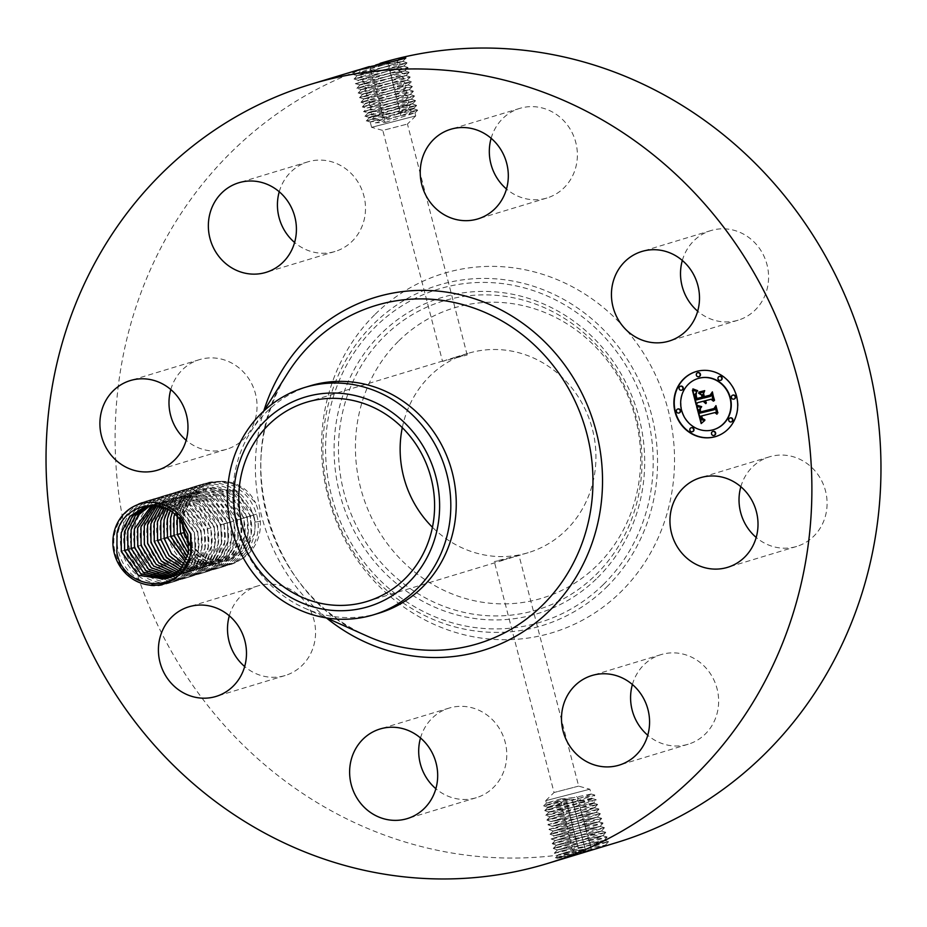 <?xml version="1.0" encoding="UTF-8"?>
<svg xmlns="http://www.w3.org/2000/svg" width="927" height="927" viewBox="0 0 927 927"><rect width="100%" height="100%" fill="white"/><g stroke="black" fill="none" stroke-linecap="round" stroke-linejoin="round"><path stroke-width="0.7" stroke-dasharray="4.63 3.48" d="M589.665 789.259L545.736 800.673L589.665 789.259M578.552 786.142L554.033 792.515L578.552 786.142M518.853 555.296L494.311 561.577L506.86 559.143L518.853 555.296M594.659 807.741L587.162 810.777L551.113 821.623L596.038 812.515L552.179 826.351L597.394 817.174L553.245 831.079L598.761 821.832L554.311 835.818L600.117 826.478L555.377 840.546L601.38 831.067L596.084 833.35L556.443 845.273L602.735 835.725L597.405 838.02L557.521 850.001L604.091 840.372L598.738 842.678L558.587 854.74L578.738 850.302L578.877 852.77L593.929 849.12L578.772 852.55C550.499 859.399 548.448 859.514 572.631 852.886L608.46 841.751L577.579 847.857C549.456 854.659 547.417 854.775 571.461 848.182L607.104 837.093L576.385 843.153C548.413 849.932 546.385 850.036 570.302 843.477L605.737 832.434L575.192 838.46C547.37 845.192 545.354 845.285 569.143 838.761L604.381 827.788L573.998 833.767C546.339 840.453 544.323 840.546 567.973 834.057L603.025 823.13L572.805 829.074C545.296 835.714 543.303 835.806 566.814 829.352L601.658 818.471L571.623 824.381C544.253 830.986 542.272 831.067 565.655 824.648L600.302 813.825L570.429 819.677C543.222 826.247 541.241 826.328 564.497 819.932L598.946 809.167L569.236 814.984C542.179 821.507 540.209 821.589 563.326 815.227L597.579 804.509L568.042 810.291C541.136 816.768 539.178 816.849 562.168 810.522L596.223 799.862L566.849 805.598C540.105 812.04 538.147 812.11 561.009 805.806L594.856 795.204L565.655 800.905C539.062 807.301 537.127 807.371 559.838 801.102L560.476 798.912L546.385 803.164L545.736 800.673M546.582 803.06L591.125 794.057L589.885 789.248L578.668 786.142L518.946 555.215M402.295 427.648A104.102 97.312 73.2 0 1 467.892 353.407A104.102 97.312 73.2 0 1 520.418 353.187A104.102 97.312 73.2 0 1 595.864 452.643A104.102 97.312 73.2 0 1 528.193 552.689A104.102 97.312 73.2 0 1 475.667 552.898A104.102 97.312 73.2 0 1 432.445 527.266M560.476 798.912L572.909 797.695L561.519 802.886L547.614 807.069L547.579 807.776L592.318 798.657L594.856 795.204M590.881 793.952C591.658 794.381 585.505 796.513 572.434 800.372L547.776 807.66M546.397 803.153L543.674 805.853L572.909 797.695M442.527 361.356L454.624 357.416L467.173 354.983L442.527 361.356L382.805 130.417L407.451 124.044L382.816 130.429L371.6 127.312L415.736 115.898L371.611 127.323M398.819 340.858A151.634 141.761 73.2 0 1 600.476 352.225A151.634 141.761 73.2 0 1 597.266 565.238A151.634 141.761 73.2 0 1 395.609 553.871A151.634 141.761 73.2 0 1 398.819 340.858M547.59 807.753L544.74 810.58L561.009 805.806L562.747 807.684L548.772 812.376L593.512 803.269L596.223 799.862M561.519 802.886L559.838 801.102M547.614 807.069L592.191 798.159M591.936 798.054C592.724 798.495 586.582 800.65 573.512 804.509L562.747 807.684M548.854 811.855L593.431 802.944M592.075 798.564C592.851 798.981 586.698 801.125 573.616 804.972L548.958 812.272M378.969 613.153A118.76 111.02 73.2 0 1 319.05 613.407A118.76 111.02 73.2 0 1 304.392 608.042A118.76 111.02 73.2 0 1 250.95 431.426A118.76 111.02 73.2 0 1 310.174 385.817M545.806 815.331L562.168 810.522L563.987 812.469L549.908 816.768L545.806 815.331M593.176 802.852C593.964 803.28 587.822 805.436 574.752 809.306L563.987 812.469M405.655 58.03L359.201 72.445C340.719 77.601 364.751 71.53 389.433 66.026L406.976 62.955L360.522 77.103C342.144 82.248 366.049 76.199 390.603 70.742L408.042 67.694L361.843 81.773C343.581 86.883 367.347 80.881 391.762 75.446L409.108 72.422L363.175 86.431C345.006 91.518 368.645 85.551 392.921 80.151L410.174 77.15L364.496 91.089C346.431 96.153 369.943 90.22 394.091 84.855L411.24 81.877L365.817 95.759C347.857 100.788 371.24 94.902 395.25 89.571L412.306 86.617L367.15 100.417C349.282 105.435 372.527 99.571 396.408 94.276L413.372 91.344L368.471 105.075C350.707 110.07 373.824 104.253 397.567 98.98L414.439 96.072L369.792 109.745C352.133 114.705 375.122 108.922 398.737 103.697L415.505 100.8L371.124 114.403C353.558 119.34 376.42 113.592 399.896 108.401L416.571 105.539L372.445 119.073C354.983 123.986 377.718 118.274 401.055 113.106L417.648 110.267L383.917 120.823L385.516 122.341L375.365 122.874L384.473 118.366L413.836 108.772L376.976 116.257C367.602 118.424 366.733 118.389 374.369 116.165L412.677 104.044L375.736 111.472C366.362 113.627 365.493 113.604 373.141 111.379L411.437 99.259L367.532 107.926L363.708 111.599L367.845 112.781L411.333 99.154L366.849 108.053L410.279 94.496L395.69 96.964C375.609 101.31 355.111 106.362 370.568 101.935L409.213 89.757L394.531 92.248C374.311 96.628 353.685 101.727 369.247 97.265L408.147 85.029L393.372 87.544C373.013 91.958 352.26 97.092 367.915 92.607L407.08 80.301L392.202 82.839C371.31 87.381 351.055 92.399 366.594 87.949L406.014 75.574L391.043 78.123C370.012 82.712 349.63 87.764 365.273 83.279L404.937 70.846L389.885 73.418C368.714 78.03 348.204 83.117 363.94 78.621L403.871 66.107L388.714 68.714C367.416 73.36 346.779 78.482 362.619 73.963L402.805 61.379L387.556 64.009C366.119 68.691 345.354 73.847 361.298 69.293L370.591 66.605M385.516 122.341L414.96 112.874L378.031 120.359C368.656 122.538 367.799 122.526 375.458 120.313L413.766 108.262L376.837 115.748C367.474 117.926 366.605 117.914 374.265 115.701L412.573 103.65L375.655 111.147C366.281 113.326 365.423 113.303 373.071 111.101L369.792 109.745L363.708 111.599M370.232 121.993L375.458 120.313L372.445 119.073L366.432 120.904L370.232 121.993M593.257 803.176C594.045 803.593 587.892 805.725 574.81 809.584L549.896 816.757M550.093 816.641L594.416 807.637M384.473 118.366L383.917 120.823L375.365 122.874M584.589 811.473L551.078 821.531L596.003 812.411L552.144 826.258L597.359 817.069L553.222 830.986L598.726 821.716L554.288 835.714L600.082 826.374L555.354 840.453L601.449 831.032L556.42 845.181L602.805 835.679L557.486 849.908L604.126 840.43L558.564 854.648L578.703 850.186L577.544 845.598M550.151 816.872L594.45 807.776L587.173 810.766M549.966 816.965L546.872 820.036L563.326 815.227L565.215 817.255M366.432 120.904L369.155 117.845L374.369 116.165L372.445 119.073M369.039 117.381L374.265 115.701L371.124 114.403L365.076 116.246L369.039 117.381M375.238 314.195A187.671 175.446 73.2 0 1 624.821 328.274A187.671 175.446 73.2 0 1 620.835 591.901A187.671 175.446 73.2 0 1 371.263 577.822A187.671 175.446 73.2 0 1 375.238 314.195M597.579 804.509L594.45 807.776M576.003 814.196L577.22 818.773M615.98 842.77A407.173 380.638 73.2 0 1 410.534 843.616A407.173 380.638 73.2 0 1 115.435 454.624A407.173 380.638 73.2 0 1 380.105 63.326M360.8 69.212L357.092 70.29M578.738 850.302L605.563 845.1L574.508 854.914C550.105 859.966 551.553 859.248 578.877 852.77M556.698 858.356L574.508 854.914L572.631 852.886L555.4 857.881L556.698 858.356M593.929 849.12L601.716 847.035M592.828 849.769L578.448 853.894M740.847 486.721A46.825 43.778 73.2 0 1 769.503 456.814A46.825 43.778 73.2 0 1 812.886 468.564A46.825 43.778 73.2 0 1 825.934 513.964A46.825 43.778 73.2 0 1 796.629 546.455A46.825 43.778 73.2 0 1 756.2 537.451M632.399 684.52A46.825 43.778 73.2 0 1 651.414 658.946A46.825 43.778 73.2 0 1 661.055 654.613A46.825 43.778 73.2 0 1 714.566 681.438A46.825 43.778 73.2 0 1 697.811 739.908A46.825 43.778 73.2 0 1 688.182 744.242A46.825 43.778 73.2 0 1 647.753 735.25M420.51 737.985A46.825 43.778 73.2 0 1 449.166 708.077A46.825 43.778 73.2 0 1 472.793 707.985A46.825 43.778 73.2 0 1 506.733 752.712A46.825 43.778 73.2 0 1 476.293 797.718A46.825 43.778 73.2 0 1 452.666 797.811A46.825 43.778 73.2 0 1 435.864 788.715M229.317 615.806A46.825 43.778 73.2 0 1 257.973 585.899A46.825 43.778 73.2 0 1 308.958 607.683A46.825 43.778 73.2 0 1 285.099 675.54A46.825 43.778 73.2 0 1 244.67 666.536M170.8 389.549A46.825 43.778 73.2 0 1 199.456 359.641A46.825 43.778 73.2 0 1 242.851 371.403A46.825 43.778 73.2 0 1 255.887 416.791A46.825 43.778 73.2 0 1 226.582 449.282A46.825 43.778 73.2 0 1 186.153 440.279M279.247 191.75A46.825 43.778 73.2 0 1 298.262 166.188A46.825 43.778 73.2 0 1 307.903 161.843A46.825 43.778 73.2 0 1 361.426 188.679A46.825 43.778 73.2 0 1 344.67 247.15A46.825 43.778 73.2 0 1 335.029 251.484A46.825 43.778 73.2 0 1 294.601 242.48M491.136 138.285A46.825 43.778 73.2 0 1 519.792 108.378A46.825 43.778 73.2 0 1 543.407 108.285A46.825 43.778 73.2 0 1 577.347 153.013A46.825 43.778 73.2 0 1 546.907 198.019A46.825 43.778 73.2 0 1 523.292 198.111A46.825 43.778 73.2 0 1 506.49 189.015M682.33 260.464A46.825 43.778 73.2 0 1 710.986 230.556A46.825 43.778 73.2 0 1 761.982 252.329A46.825 43.778 73.2 0 1 738.112 320.197A46.825 43.778 73.2 0 1 697.683 311.194M715.795 436.513A33.928 31.715 -106.8 0 0 715.968 436.466A33.928 31.715 -106.8 0 0 736.71 395.505A33.928 31.715 -106.8 0 0 697.649 371.136A33.928 31.715 -106.8 0 0 696.316 371.507A33.928 31.715 -106.8 0 0 696.142 371.565M367.834 112.77L373.141 111.379L371.124 114.403M183.013 511.924A41.715 38.992 73.2 0 1 242.978 489.282L255.643 503.002L259.293 513.315L260.325 521.333A41.715 38.992 73.2 0 1 259.398 533.894A41.715 38.992 73.2 0 1 212.237 562.921A41.715 38.992 73.2 0 1 183.013 511.924M565.238 817.359L564.497 819.932L547.938 824.775L551.113 821.623L546.872 820.059M371.866 106.489L368.471 105.075L362.353 106.941L366.663 108.169L410.197 94.496L395.655 96.848C375.562 101.205 355.076 106.257 370.533 101.819L409.131 89.757L394.496 92.144C374.276 96.524 353.65 101.622 369.213 97.161L408.065 85.029L393.338 87.439C372.978 91.854 352.225 96.987 367.892 92.503L406.999 80.301L392.167 82.723C371.263 87.277 351.02 92.294 366.571 87.833L405.933 75.574L391.009 78.019C369.966 82.607 349.595 87.648 365.238 83.175L404.867 70.846L389.85 73.314C368.679 77.926 348.17 83.013 363.917 78.517L403.801 66.107L388.691 68.598C367.382 73.256 346.744 78.378 362.596 73.847L402.724 61.379L387.521 63.893C366.084 68.575 345.319 73.743 361.263 69.189L366.953 67.544M355.412 70.834L361.113 69.119M578.715 850.186L605.493 845.088L574.555 854.903M165.446 579.108L180.417 569.468L188.517 553.141L187.961 534.879L177.694 517.034M698.228 378.448A26.732 24.994 -106.8 0 0 682.087 410.754A26.732 24.994 -106.8 0 0 712.84 429.861A26.732 24.994 -106.8 0 0 713.72 429.63M677.973 408.981A2.051 1.924 -106.8 0 0 679.167 412.921M697.88 372.677A2.051 1.924 -106.8 0 0 699.062 376.617M680.661 386.188A2.051 1.924 -106.8 0 0 681.843 390.116M732.967 395.111A2.051 1.924 -106.8 0 0 734.161 399.039M719.537 376.374A2.051 1.924 -106.8 0 0 720.731 380.313M713.06 431.403A2.051 1.924 -106.8 0 0 714.253 435.342M691.391 427.718A2.051 1.924 -106.8 0 0 692.585 431.646M730.279 417.903A2.051 1.924 -106.8 0 0 731.473 421.831M183.059 523.813L183.859 512.469C188.621 485.76 221.379 472.666 242.978 489.282M260.325 521.333L255.134 522.075A37.648 35.191 73.2 0 1 255.215 525.458L254.485 533.268L244.612 552.005L226.281 561.391L205.817 558.367L189.247 543.338M570.383 817.429L571.553 822.017M355.771 70.927L361.298 69.293L359.201 72.445L352.839 74.38L357.138 75.585L362.596 73.847L359.201 72.445M555.4 857.881L558.587 854.74L554.334 853.153L571.461 848.182L573.35 850.21M255.134 522.075L253.882 514.925L236.049 491.194L207.961 487.59L192.503 497.382L183.859 513.871L182.804 523.419M182.758 523.349L183.813 513.882L192.457 497.393L207.915 487.602L235.84 491.113L253.743 514.578L255.215 525.458M577.243 818.889L578.46 823.466M566.397 822.064L565.655 824.648L549.004 829.503L552.179 826.351L547.938 824.787M150.51 505.412L175.249 511.345L191.113 533.535L191.773 552.156L183.662 568.483L167.103 578.564L183.708 568.471L191.819 552.144L191.263 533.882L173.419 510.14L145.272 506.559M371.889 106.593L369.792 109.745M362.353 106.941L365.331 103.604L370.568 101.935L368.471 105.075M189.293 544.856L206.675 559.201L228.123 560.14L243.036 550.522L251.147 534.195L250.591 515.922L232.747 492.191L204.67 488.587L189.212 498.378L180.568 514.867L179.768 519.352M189.293 544.949L206.675 559.224L228.077 560.163L242.99 550.534L251.101 534.207L250.441 515.586L232.55 492.11L204.624 488.599L189.166 498.39L180.522 514.879L179.734 519.305M357.162 75.69L362.619 73.963L360.522 77.103L354.195 79.027L357.127 75.585M701.472 423.28L705.146 420.325L702.179 419.722L700.858 416.119M701.554 416.119L702.284 417.44L701.866 415.864M705.088 419.525L703.06 418.749L702.284 417.44M716.861 413.743L715.389 408.042M714.601 409.607L699.989 413.118L699.514 409.525L701.554 407.347L697.162 406.362M701.658 406.629L697.857 405.319M714.242 408.934L716.131 406.408M718.182 412.863L716.015 405.933M714.346 408.448L700.824 411.843L700.522 409.004M696.501 404.601L697.834 402.608M706.339 403.372L704.636 400.881M706.49 402.596L705.632 400.638M713.292 400.696L711.681 394.485M710.661 396.304L703.894 398.019L703.037 394.728L704.647 391.75L698.668 393.28M702.446 397.069L697.255 398.378L696.362 394.635L696.814 392.503L696.386 394.856M696.386 396.721L696.942 397.393M702.759 398.297L696.467 399.885L695.424 394.357L697.382 391.414L692.747 390.082M697.649 390.661L693.825 389.062M704.682 390.649L698.865 392.109M704.358 396.605L703.697 394.045M710.372 395.447L712.573 392.677M714.52 400.209L712.457 392.167M710.453 395.041L704.705 396.501M370.545 101.819L367.15 100.417L360.997 102.283L365.331 103.604M554.334 853.153L557.486 849.908M146.953 506.096L148.587 505.551L176.512 509.062L194.415 532.538L195.064 551.159L186.964 567.486L172.04 577.115L168.691 577.938L172.086 577.104L187.011 567.475L195.11 551.148L194.554 532.886L176.721 509.143L148.633 505.539L146.976 506.084M404.751 95.006L407.011 92.051L403.674 90.394M365.284 103.511L370.533 101.819M189.004 549.954L205.609 561.009L224.774 561.159L239.699 551.53L247.799 535.203L247.15 516.582L228.946 492.932L201.321 489.595L185.921 499.329L177.103 516.42M189.015 549.885L205.62 560.986L224.821 561.136L239.745 551.519L247.845 535.192L247.3 516.918L229.456 493.187L201.368 489.583L185.91 499.375L177.138 516.455M553.245 831.079L550.07 834.23L566.814 829.352L568.703 831.368M572.77 826.814L573.94 831.403M354.195 79.027L358.517 80.348L363.94 78.621L361.843 81.773L355.551 83.685L358.529 80.325M358.494 80.232L363.917 78.517L360.522 77.103M557.498 849.92L553.268 848.425L570.302 843.477L572.191 845.494M579.711 828.263L580.928 832.84M555.366 840.453L551.136 838.981L554.288 835.714M399.259 71.495L402.608 73.163L400.337 76.118M576.327 840.801L575.157 836.212M170.29 577.197L175.388 576.107L190.302 566.478L198.413 550.151L197.857 531.889L180.012 508.147L151.935 504.543L148.668 505.713M151.935 504.543L179.502 507.892L197.706 531.542L198.366 550.163L190.255 566.49L175.388 576.107M151.877 504.555L148.633 505.725M360.997 102.283L363.963 98.946L369.247 97.265L367.15 100.417M403.651 90.278L405.91 87.335L402.573 85.666M363.94 98.865L369.213 97.161L365.817 95.759L359.63 97.636L363.94 98.865M188.355 553.72L204.067 562.504L221.483 562.156L236.397 552.527L244.508 536.2L243.847 517.579L225.956 494.103L198.03 490.592L183.511 499.386L174.67 514.172L183.546 499.386L198.03 490.592M188.355 553.674L204.102 562.48L221.53 562.144L236.443 552.515L244.554 536.188L243.998 517.915L226.165 494.184L198.077 490.58M551.136 838.958L567.973 834.057L569.862 836.084M363.175 86.431L356.907 88.32L361.229 89.548L366.571 87.833L363.175 86.431L365.273 83.279L359.885 84.983L365.238 83.175L361.843 81.773M582.156 837.533L580.951 832.956M556.443 845.285L552.202 843.697L569.143 838.761L571.032 840.789M170.267 577.208L175.342 576.119M552.202 843.697L555.354 840.453M575.134 836.108L573.975 831.519M400.371 76.223L403.708 77.891L401.437 80.834M155.18 503.558L183.106 507.069L201.008 530.545L201.657 549.166L193.546 565.493L178.633 575.122L193.604 565.482L201.704 549.155L201.147 530.881L183.314 507.15L155.226 503.546L150.371 505.435L155.226 503.546M402.538 85.562L404.809 82.607L401.472 80.939M362.573 94.195L367.892 92.503L364.496 91.089L358.274 92.978L362.596 94.311L367.915 92.607L365.817 95.759M218.239 563.141L202.295 563.848L187.497 556.849L202.329 563.836L218.239 563.141L233.152 553.512L241.252 537.185L240.707 518.911L222.862 495.18L194.774 491.577L181.286 499.375L172.41 512.388M218.181 563.152L233.106 553.523L241.205 537.197L240.556 518.575L222.654 495.099L194.728 491.588L181.263 499.375L172.387 512.364M364.496 91.089L366.594 87.949L361.206 89.548M171.819 576.397L178.633 575.122M171.843 576.385L178.679 575.111M358.274 92.978L361.252 89.641M158.471 502.561L186.408 506.072L204.299 529.549L204.948 548.17L196.848 564.497L181.935 574.126L196.837 564.543L205.006 548.158L204.45 529.885L186.605 506.154L158.517 502.55L151.796 505.412L158.517 502.55M186.524 559.514L214.937 564.137L229.861 554.508L237.961 538.181L237.405 519.92L219.572 496.177L191.483 492.573L170.22 510.904L191.437 492.585L219.363 496.096L237.266 519.572L237.915 538.193L229.803 554.52L214.89 564.149L186.512 559.549M181.982 574.114L173.372 575.47L181.935 574.126M161.773 501.565L189.699 505.076L207.602 528.552L208.251 547.173L200.139 563.5L185.226 573.129L200.186 563.489L208.297 547.162L207.741 528.888L189.908 505.157L161.819 501.553L153.326 505.458L161.819 501.553M185.458 561.901L211.646 565.134L226.559 555.505L234.67 539.178L234.114 520.916L216.269 497.173L188.181 493.57L168.111 509.688M185.435 561.936L211.599 565.146L226.512 555.516L234.612 539.19L233.963 520.568L216.072 497.092L188.135 493.581L168.077 509.665M185.273 573.106L174.867 574.462L185.226 573.129M154.936 505.597L165.064 500.568L192.99 504.079L210.892 527.556L211.541 546.177L203.442 562.504L188.517 572.133L203.488 562.492L211.588 546.165L211.043 527.892L193.198 504.161L165.11 500.557L154.96 505.597M184.299 564.033L208.343 566.13L223.268 556.501L231.368 540.174L230.811 521.913L212.978 498.17L184.89 494.566L166.06 508.668M184.288 564.068L208.297 566.142L223.222 556.513L231.321 540.186L230.672 521.565L212.468 497.915L184.844 494.578L166.037 508.656M188.563 572.11L176.327 573.35L188.517 572.133M168.366 499.572L196.292 503.083L214.183 526.548L214.844 545.18L206.733 561.507L191.819 571.136L206.779 561.484L214.89 545.157L214.334 526.895L196.501 503.164L168.413 499.56L156.675 505.818L168.413 499.56M205.052 567.127L183.071 565.991L205.052 567.127L219.966 557.498L228.077 541.171L227.521 522.909L209.676 499.166L181.599 495.563L164.079 507.822L181.599 495.563M205.006 567.139L219.919 557.509L228.03 541.183L227.37 522.561L209.479 499.097L181.553 495.586M191.866 571.113L177.752 572.133L191.819 571.136M158.413 506.142L171.657 498.575L199.282 501.901L217.486 525.551L218.135 544.184L210.035 560.511L195.11 570.128L210.081 560.487L218.181 544.161L217.625 525.899L199.792 502.167L171.704 498.564L158.447 506.142M201.704 568.135L181.819 567.73L201.704 568.135L216.628 558.506L224.728 542.179L224.079 523.558L206.176 500.093L178.251 496.582L162.121 507.127M201.75 568.124L216.675 558.494L224.774 542.168L224.218 523.906L206.385 500.163L178.297 496.559L162.144 507.139M179.131 570.812L195.157 570.117L179.143 570.789M160.244 506.571L174.96 497.579L202.886 501.09L220.777 524.555L221.437 543.187L213.326 559.514L198.413 569.132L213.372 559.491L221.483 543.164L220.927 524.902L203.083 501.159L175.006 497.556L160.267 506.582M180.487 569.352L198.459 569.12L180.51 569.329M190.568 534.114C199.49 562.677 173.731 592.11 146.547 584.81C130.58 580.499 120.174 569.908 115.319 553.013C107.103 524.242 133.558 494.589 161.449 501.681C177.81 505.875 188.621 516.351 193.87 533.118C202.793 561.681 177.034 591.113 149.838 583.813C133.87 579.502 123.465 568.911 118.61 552.017C110.394 523.245 136.848 493.593 164.739 500.684C181.113 504.867 191.912 515.354 197.161 532.121C206.084 560.684 180.325 590.117 153.14 582.816C137.173 578.506 126.767 567.915 121.912 551.02C113.697 522.249 140.151 492.596 168.042 499.688C184.403 503.871 195.215 514.346 200.464 531.125C209.386 559.676 183.627 589.12 156.431 581.82C140.464 577.509 130.058 566.918 125.203 550.024C116.987 521.252 143.442 491.6 171.333 498.691C187.706 502.874 198.505 513.349 203.755 530.117C212.677 558.68 186.918 588.124 159.734 580.823C143.766 576.513 133.349 565.922 128.505 549.027C120.29 520.256 146.733 490.603 174.635 497.695C190.997 501.878 201.808 512.353 207.045 529.12C215.968 557.683 190.22 587.127 163.025 579.815C147.057 575.516 136.651 564.914 131.796 548.031C123.581 519.259 150.035 489.607 177.926 496.698C194.288 500.881 205.099 511.356 210.348 528.123C219.27 556.687 193.511 586.131 166.327 578.819C150.359 574.52 139.942 563.917 135.099 547.034C126.883 518.263 153.326 488.61 181.228 495.702C197.59 499.885 208.39 510.36 213.639 527.127C222.561 555.69 196.814 585.134 169.618 577.822C153.65 573.523 143.245 562.921 138.39 546.038C130.174 517.266 156.628 487.614 184.519 494.705C200.881 498.888 211.692 509.363 216.941 526.13C225.864 554.694 200.105 584.137 172.92 576.826C156.953 572.527 146.536 561.924 141.692 545.041C133.465 516.258 159.919 486.617 187.81 493.709C204.183 497.892 214.983 508.367 220.232 525.134C229.154 553.697 203.395 583.141 176.211 575.829C160.244 571.53 149.838 560.928 144.983 544.045C136.767 515.261 163.222 485.621 191.113 492.712C207.474 496.895 218.285 507.37 223.534 524.137C232.457 552.701 206.698 582.144 179.514 574.833C163.534 570.534 153.129 559.931 148.274 543.048C140.058 514.265 166.512 484.624 194.403 491.716C210.777 495.899 221.576 506.374 226.825 523.141C235.748 551.704 209.989 581.136 182.804 573.836C166.837 569.526 156.431 558.935 151.576 542.052C143.361 513.268 169.815 483.616 197.706 490.707C214.067 494.902 224.879 505.377 230.128 522.144C239.05 550.708 213.291 580.14 186.095 572.84C170.128 568.529 159.722 557.938 154.867 541.055C146.651 512.272 173.106 482.619 200.997 489.711C217.37 493.906 228.169 504.381 233.419 521.148C242.341 549.711 216.582 579.143 189.398 571.843C173.43 567.533 163.013 556.942 158.169 540.047C149.954 511.275 176.408 481.623 204.299 488.714C220.661 492.897 231.472 503.384 236.709 520.151C245.643 548.714 219.884 578.147 192.689 570.847C176.721 566.536 166.315 555.945 161.46 539.05C153.245 510.279 179.699 480.626 207.59 487.718C223.963 491.901 234.763 502.388 240.012 519.155C248.934 547.706 223.175 577.15 195.991 569.85C180.023 565.54 169.606 554.949 164.763 538.054C156.547 509.282 182.99 479.63 210.892 486.721C227.254 490.904 238.065 501.38 243.303 518.147C252.225 546.71 226.478 576.154 199.282 568.854C183.314 564.543 172.909 553.952 168.054 537.057C159.838 508.286 186.292 478.633 214.183 485.725C230.545 489.908 241.356 500.383 246.605 517.15C255.528 545.713 229.769 575.157 202.584 567.845C186.617 563.546 176.2 552.944 171.356 536.061C163.129 507.289 189.583 477.637 217.486 484.728C233.847 488.911 244.647 499.386 249.896 516.154C258.818 544.717 233.059 574.161 205.875 566.849C189.908 562.55 179.502 551.947 174.647 535.064C166.431 506.293 192.886 476.64 220.777 483.732C237.138 487.915 247.949 498.39 253.198 515.157C262.121 543.72 236.362 573.164 209.178 565.852C193.198 561.553 182.793 550.951 177.949 534.068C169.722 505.296 196.176 475.644 224.067 482.735C240.441 486.918 251.24 497.393 256.489 514.161C265.412 542.724 239.653 572.168 212.468 564.856C196.501 560.557 186.095 549.954 181.24 533.071C167.3 487.138 234.404 459.792 255.643 503.002M572.434 800.372L573.512 804.509M576.582 796.525L578.205 798.077L577.625 800.604M565.632 798.947L566.664 803.002M566.814 803.558L567.903 807.799M561.669 803.524L561.009 805.806M595.829 574.81A161.391 150.869 -106.8 0 0 599.259 348.112A161.391 150.869 -106.8 0 0 384.635 336.003A161.391 150.869 -106.8 0 0 381.206 562.712A161.391 150.869 -106.8 0 0 595.829 574.81M577.764 801.137L579.468 802.759L578.854 805.389M573.616 804.972L574.752 809.306M597.44 577.845A165.133 154.369 -106.8 0 0 600.951 345.875A165.133 154.369 -106.8 0 0 381.345 333.488A165.133 154.369 -106.8 0 0 377.834 565.458A165.133 154.369 -106.8 0 0 597.44 577.845M568.008 808.159L569.143 812.585M562.863 808.135L562.168 810.522M367.069 636.061A176.64 165.133 73.2 0 1 287.567 373.361C229.224 458.981 271.043 597.162 367.069 636.061M603.361 584.531A174.172 162.828 -106.8 0 0 607.058 339.861A174.172 162.828 -106.8 0 0 375.423 326.802A174.172 162.828 -106.8 0 0 371.727 571.472A174.172 162.828 -106.8 0 0 603.361 584.531M574.81 809.584L575.991 814.091M578.958 805.737L580.731 807.429L580.093 810.175M326.408 617.915A184.566 172.538 73.2 0 1 263.789 411.009M408.262 108.888L410.325 106.223L407.173 104.658M384.323 117.729L382.642 116.153L383.233 113.569M400.406 115.342L401.055 113.106L399.363 111.275M409.456 113.5L411.426 110.939L408.413 109.444M606.652 587.046A177.926 166.327 -106.8 0 0 610.429 337.115A177.926 166.327 -106.8 0 0 373.813 323.766A177.926 166.327 -106.8 0 0 370.035 573.709A177.926 166.327 -106.8 0 0 606.652 587.046M564.045 812.736L563.326 815.227M569.201 812.77L570.36 817.324M399.213 110.742L399.896 108.401L398.123 106.489M580.151 810.349L581.994 812.11L581.356 814.891M407.08 104.287L409.224 101.495L405.933 99.861M383.129 113.129L381.379 111.472L381.994 108.783M387.521 63.893L387.926 62.515M371.878 71.159L370 69.386L370.638 66.593M590.244 847.741L592.098 849.584M584.647 847.023L585.852 851.6M398.019 106.13L398.737 103.697L396.883 101.692M564.497 819.932L566.385 821.959M397.034 61.947L398.436 60.116M388.691 68.598L389.433 66.026L387.556 64.009M573.373 850.314L572.631 852.886M588.981 843.06L590.858 844.845L590.209 847.637M381.936 108.517L380.116 106.802L380.754 104.009M405.887 99.676L408.123 96.779L404.775 95.11M581.391 815.007L583.268 816.78L582.62 819.572M398.135 66.663L400.394 63.72L397.057 62.051M396.826 101.53L397.567 98.98L395.69 96.964M571.588 822.122L572.747 826.71M373.141 75.84L371.263 74.056L371.901 71.275M583.419 842.33L584.624 846.919M380.73 103.894L378.853 102.121L379.491 99.328M565.655 824.648L567.544 826.664M582.654 819.677L584.531 821.461L583.883 824.254M578.471 823.582L579.688 828.159M399.236 71.391L401.507 68.436L398.158 66.779M389.85 73.314L390.603 70.742L388.714 68.714M576.351 840.905L577.521 845.494M587.718 838.39L589.584 840.163L588.946 842.956M572.214 845.609L571.461 848.182M567.567 826.78L566.814 829.352M374.404 80.51L372.527 78.737L373.164 75.944M582.179 837.649L583.396 842.226M395.655 96.848L396.408 94.276L394.531 92.248M583.917 824.358L585.794 826.142L585.146 828.923M391.009 78.019L391.762 75.446L389.885 73.418M586.455 833.709L588.321 835.494L587.683 838.275M571.044 840.905L570.302 843.477M379.467 99.224L377.59 97.439L378.228 94.658M568.726 831.484L567.973 834.057M375.667 85.191L373.79 83.407L374.427 80.626M394.496 92.144L395.25 89.571L393.372 87.544M585.18 829.028L587.058 830.812L586.42 833.605M392.167 82.723L392.921 80.151L391.043 78.123M569.885 836.189L569.143 838.761M378.204 94.542L376.327 92.77L376.953 89.977M376.93 89.873L375.053 88.088L375.69 85.307M393.338 87.439L394.091 84.855L392.202 82.839M256.489 514.161L250.591 515.922M180.638 533.442L177.949 534.068M253.198 515.157L247.3 516.918M177.347 534.439L174.647 535.064M249.896 516.154L243.998 517.915M246.605 517.15L240.707 518.911M170.753 536.432L168.054 537.057M243.303 518.147L237.405 519.92M164.763 538.054L167.416 537.278M240.012 519.155L234.114 520.916M164.16 538.425L161.46 539.05M233.419 521.148L227.521 522.909M157.567 540.418L154.867 541.055M230.128 522.144L224.218 523.906M224.079 523.558L226.825 523.141L220.927 524.902M220.777 524.555L223.534 524.137M138.39 546.038L141.043 545.261M207.602 528.552L210.348 528.123M131.194 548.402L128.505 549.027M125.203 550.024L127.868 549.247M124.6 550.395L121.912 551.02M545.748 800.661L554.045 792.504L494.311 561.577M366.849 601.507L506.86 559.143M528.193 552.689L514.937 556.698M594.798 795.042L591.02 793.987M306.547 402.237L446.547 359.861M467.892 353.407L454.624 357.416M543.674 805.864L547.44 807.185M467.173 354.983L407.451 124.044M544.74 810.592L548.68 811.971M596.154 799.7L592.214 798.587M415.736 115.91L407.44 124.056M545.806 815.308L548.772 812.365M304.392 608.042L326.513 617.927M250.95 431.426L263.871 410.939M371.6 127.312L370.221 121.982M414.96 112.874L415.736 115.898M597.521 804.358L593.407 803.199M416.571 105.539L413.709 108.366M417.648 110.267L414.902 112.978M417.613 110.093L413.836 108.772M416.547 105.365L412.596 103.975M594.601 807.799L598.877 809.004M796.629 546.455L727.544 567.359M769.503 456.814L700.418 477.718M661.055 654.613L591.971 675.516M688.182 744.242L619.097 765.157M476.293 797.718L407.208 818.622M449.166 708.077L380.093 728.981M285.099 675.54L216.014 696.444M257.973 585.899L188.888 606.803M226.582 449.282L157.497 470.186M199.456 359.641L130.371 380.545M335.029 251.484L265.945 272.387M307.903 161.843L238.818 182.758M519.792 108.378L450.707 129.282M546.907 198.019L477.834 218.923M710.986 230.556L641.901 251.46M738.112 320.197L669.027 341.101M415.505 100.8L412.527 103.766M365.076 116.246L367.926 113.048M598.946 809.167L595.968 812.504M605.458 845.03L606.976 845.459M415.481 100.637L411.356 99.189M405.91 58.227L402.735 61.379M352.828 74.357L355.806 71.02M608.46 841.751L605.493 845.088M414.439 96.072L411.333 99.154M600.244 813.663L595.934 812.446M608.402 841.589L604.091 840.372M414.415 95.91L410.197 94.427M600.302 813.825L597.324 817.162M406.953 62.793L402.724 61.309M549.004 829.514L553.222 830.998M601.6 818.321L597.289 817.104M406.976 62.955L403.801 66.107M607.104 837.093L604.126 840.43M413.372 91.344L410.197 94.496M601.658 818.471L598.691 821.82M408.019 67.52L403.801 66.049M607.046 836.942L602.735 835.725M413.349 91.17L409.131 89.699M550.07 834.242L554.288 835.725M602.956 822.967L598.657 821.762M408.042 67.694L404.867 70.846M605.737 832.434L602.77 835.783M553.268 848.425L556.443 845.273M412.306 86.617L409.131 89.757M603.025 823.13L600.047 826.467M409.085 72.26L404.867 70.776M355.551 83.685L359.861 84.902M605.679 832.284L601.38 831.067M412.283 86.443L408.065 84.96M604.323 827.626L600.012 826.409M356.907 88.32L359.885 84.983M409.108 72.422L405.933 75.574M604.381 827.788L601.403 831.125M411.24 81.877L408.065 85.029M359.63 97.636L362.608 94.287M410.151 76.987L405.933 75.504M411.217 81.715L406.999 80.232M410.174 77.15L406.999 80.301"/><path stroke-width="1.39" d="M359.073 402.017A104.102 97.312 73.2 0 1 434.52 501.472A104.102 97.312 73.2 0 1 366.849 601.507A104.102 97.312 73.2 0 1 314.323 601.727A104.102 97.312 73.2 0 1 238.876 502.272A104.102 97.312 73.2 0 1 306.547 402.237A104.102 97.312 73.2 0 1 359.073 402.017M265.087 420.904A109.444 102.306 -106.8 0 0 262.77 574.636A109.444 102.306 -106.8 0 0 408.309 582.851A109.444 102.306 -106.8 0 0 410.626 429.108A109.444 102.306 -106.8 0 0 265.087 420.904M432.445 527.266A104.102 97.312 73.2 0 1 402.295 427.648M416.837 589.004A118.76 111.02 73.2 0 1 373.523 614.81A118.76 111.02 73.2 0 1 313.604 615.053A118.76 111.02 -106.8 0 1 231.472 528.309A118.76 111.02 -106.8 0 1 261.426 413.28A118.76 111.02 73.2 0 1 304.728 387.474A118.76 111.02 73.2 0 1 364.647 387.219A118.76 111.02 -106.8 0 1 446.791 473.975A118.76 111.02 -106.8 0 1 416.837 589.004M304.728 387.474L310.174 385.817A118.76 111.02 73.2 0 1 370.093 385.574A118.76 111.02 73.2 0 1 456.165 499.027A118.76 111.02 73.2 0 1 378.969 613.153L373.523 614.81M341.449 864.52A407.173 380.638 73.2 0 1 46.35 475.528A407.173 380.638 73.2 0 1 311.02 84.23A407.173 380.638 73.2 0 1 516.466 83.384A407.173 380.638 73.2 0 1 811.565 472.376A407.173 380.638 73.2 0 1 546.895 863.674A407.173 380.638 73.2 0 1 341.449 864.52M113.928 532.828A41.715 38.992 73.2 0 1 142.561 503.222A41.715 38.992 73.2 0 1 181.541 517.544L179.942 519.56A37.648 35.191 73.2 0 0 177.694 517.034C159.386 496.003 122.665 505.354 117.011 533.222L116.86 552.562C123.592 591.959 182.77 594.891 190.29 554.786L190.684 552.955A41.715 38.992 73.2 0 1 190.313 554.798A41.715 38.992 73.2 0 1 143.152 583.825A41.715 38.992 73.2 0 1 113.928 532.828M181.541 517.544L190.568 534.114L190.684 552.955M756.849 534.867A46.825 43.778 73.2 0 1 727.544 567.359A46.825 43.778 73.2 0 1 684.149 555.597A46.825 43.778 73.2 0 1 671.113 510.209A46.825 43.778 73.2 0 1 700.418 477.718A46.825 43.778 73.2 0 1 743.813 489.479A46.825 43.778 73.2 0 1 756.849 534.867M582.33 679.85A46.825 43.778 73.2 0 1 591.971 675.516A46.825 43.778 73.2 0 1 645.493 702.342A46.825 43.778 73.2 0 1 628.738 760.812A46.825 43.778 73.2 0 1 619.097 765.157A46.825 43.778 73.2 0 1 565.574 738.321A46.825 43.778 73.2 0 1 582.33 679.85M403.708 728.889A46.825 43.778 73.2 0 1 437.648 773.628A46.825 43.778 73.2 0 1 407.208 818.622A46.825 43.778 73.2 0 1 383.593 818.715A46.825 43.778 73.2 0 1 349.653 773.987A46.825 43.778 73.2 0 1 380.093 728.981A46.825 43.778 73.2 0 1 403.708 728.889M239.884 628.587A46.825 43.778 73.2 0 1 216.014 696.444A46.825 43.778 73.2 0 1 165.018 674.671A46.825 43.778 73.2 0 1 188.888 606.803A46.825 43.778 73.2 0 1 239.884 628.587M186.814 437.695A46.825 43.778 73.2 0 1 157.497 470.186A46.825 43.778 73.2 0 1 114.114 458.436A46.825 43.778 73.2 0 1 101.066 413.036A46.825 43.778 73.2 0 1 130.371 380.545A46.825 43.778 73.2 0 1 173.766 392.306A46.825 43.778 73.2 0 1 186.814 437.695M275.586 268.054A46.825 43.778 73.2 0 1 265.945 272.387A46.825 43.778 73.2 0 1 212.434 245.562A46.825 43.778 73.2 0 1 229.189 187.092A46.825 43.778 73.2 0 1 238.818 182.758A46.825 43.778 73.2 0 1 292.341 209.583A46.825 43.778 73.2 0 1 275.586 268.054M454.207 219.015A46.825 43.778 73.2 0 1 420.267 174.288A46.825 43.778 73.2 0 1 450.707 129.282A46.825 43.778 73.2 0 1 474.334 129.189A46.825 43.778 73.2 0 1 508.274 173.917A46.825 43.778 73.2 0 1 477.834 218.923A46.825 43.778 73.2 0 1 454.207 219.015M618.042 319.317A46.825 43.778 73.2 0 1 641.901 251.46A46.825 43.778 73.2 0 1 692.898 273.245A46.825 43.778 73.2 0 1 669.027 341.101A46.825 43.778 73.2 0 1 618.042 319.317M714.288 436.941A33.928 31.715 73.2 0 1 675.227 412.573A33.928 31.715 73.2 0 1 695.968 371.611A33.928 31.715 73.2 0 1 697.301 371.24A33.928 31.715 73.2 0 1 736.362 395.609A33.928 31.715 73.2 0 1 715.632 436.571A33.928 31.715 73.2 0 1 714.288 436.941M386.42 61.727L380.105 63.326A407.173 380.638 73.2 0 1 585.551 62.48A407.173 380.638 73.2 0 1 880.65 451.472A407.173 380.638 73.2 0 1 615.98 842.77L592.828 849.769M357.092 70.29L370.638 66.593C392.422 61.506 418.436 55.574 398.981 58.841L405.597 57.961M369.386 66.57L360.8 69.212M601.716 847.035L605.273 846.003M756.2 537.451A46.825 43.778 73.2 0 1 740.186 489.305A46.825 43.778 73.2 0 1 740.847 486.721M647.753 735.25A46.825 43.778 73.2 0 1 632.399 684.52M435.864 788.715A46.825 43.778 73.2 0 1 420.51 737.985M244.67 666.536A46.825 43.778 73.2 0 1 234.102 653.755A46.825 43.778 73.2 0 1 229.317 615.806M186.153 440.279A46.825 43.778 73.2 0 1 170.151 392.133A46.825 43.778 73.2 0 1 170.8 389.549M294.601 242.48A46.825 43.778 73.2 0 1 279.247 191.75M506.49 189.015A46.825 43.778 73.2 0 1 491.136 138.285M697.683 311.194A46.825 43.778 73.2 0 1 687.116 298.413A46.825 43.778 73.2 0 1 682.33 260.464M696.142 371.565A33.928 31.715 -106.8 0 0 675.609 412.561A33.928 31.715 -106.8 0 0 714.636 436.837A33.928 31.715 -106.8 0 0 715.795 436.513M398.436 60.116L399.294 58.992L405.655 58.03M179.942 519.56L187.822 534.531L188.471 553.152L180.371 569.479L165.446 579.108L138.366 575.343L121.31 551.611L121.194 532.828L129.884 516.281L145.296 506.548L150.51 505.412M713.72 429.63A26.732 24.994 -106.8 0 0 713.883 429.572A26.732 24.994 -106.8 0 0 730.233 397.312A26.732 24.994 -106.8 0 0 699.456 378.112A26.732 24.994 -106.8 0 0 698.402 378.401A26.732 24.994 -106.8 0 0 698.228 378.448M679.167 412.921A2.051 1.924 -106.8 0 0 680.499 410.406A2.051 1.924 -106.8 0 0 677.973 408.981M699.062 376.617A2.051 1.924 -106.8 0 0 700.406 374.114A2.051 1.924 -106.8 0 0 697.88 372.677M681.843 390.116A2.051 1.924 -106.8 0 0 683.187 387.613A2.051 1.924 -106.8 0 0 680.661 386.188M734.161 399.039A2.051 1.924 -106.8 0 0 735.493 396.536A2.051 1.924 -106.8 0 0 732.967 395.111M720.731 380.313A2.051 1.924 -106.8 0 0 722.075 377.799A2.051 1.924 -106.8 0 0 719.537 376.374M714.253 435.342A2.051 1.924 -106.8 0 0 715.586 432.839A2.051 1.924 -106.8 0 0 713.06 431.403M692.585 431.646A2.051 1.924 -106.8 0 0 693.917 429.143A2.051 1.924 -106.8 0 0 691.391 427.718M731.473 421.831A2.051 1.924 -106.8 0 0 732.805 419.328A2.051 1.924 -106.8 0 0 730.279 417.903M189.247 543.338L184.473 532.318L183.059 523.813M145.272 506.559L129.861 516.351L121.24 532.816L121.275 551.241L138.25 575.227L165.481 579.097M699.109 378.216A26.732 24.994 73.2 0 1 729.885 397.416A26.732 24.994 73.2 0 1 713.547 429.676A26.732 24.994 73.2 0 1 712.492 429.966A26.732 24.994 73.2 0 1 681.716 410.765A26.732 24.994 73.2 0 1 698.054 378.506A26.732 24.994 73.2 0 1 699.109 378.216M677.788 409.039A2.051 1.924 73.2 0 1 680.151 410.522A2.051 1.924 73.2 0 1 678.819 413.025A2.051 1.924 73.2 0 1 676.443 411.542A2.051 1.924 73.2 0 1 677.788 409.039M697.695 372.735A2.051 1.924 73.2 0 1 700.059 374.218A2.051 1.924 73.2 0 1 698.715 376.721A2.051 1.924 73.2 0 1 696.351 375.238A2.051 1.924 73.2 0 1 697.695 372.735M680.476 386.246A2.051 1.924 73.2 0 1 682.84 387.718A2.051 1.924 73.2 0 1 681.496 390.221A2.051 1.924 73.2 0 1 679.132 388.749A2.051 1.924 73.2 0 1 680.476 386.246M732.782 395.157A2.051 1.924 73.2 0 1 735.146 396.64A2.051 1.924 73.2 0 1 733.813 399.143A2.051 1.924 73.2 0 1 731.438 397.671A2.051 1.924 73.2 0 1 732.782 395.157M719.352 376.432A2.051 1.924 73.2 0 1 721.727 377.903A2.051 1.924 73.2 0 1 720.383 380.418A2.051 1.924 73.2 0 1 718.019 378.934A2.051 1.924 73.2 0 1 719.352 376.432M713.906 435.447A2.051 1.924 73.2 0 1 711.542 433.963A2.051 1.924 73.2 0 1 712.875 431.461A2.051 1.924 73.2 0 1 715.25 432.944A2.051 1.924 73.2 0 1 713.906 435.447M692.237 431.75A2.051 1.924 73.2 0 1 689.873 430.279A2.051 1.924 73.2 0 1 691.206 427.764A2.051 1.924 73.2 0 1 693.581 429.247A2.051 1.924 73.2 0 1 692.237 431.75M731.125 421.936A2.051 1.924 73.2 0 1 728.761 420.464A2.051 1.924 73.2 0 1 730.094 417.961A2.051 1.924 73.2 0 1 732.469 419.433A2.051 1.924 73.2 0 1 731.125 421.936M696.594 406.408L701.206 407.451L699.167 409.63L699.642 413.222L714.265 409.711L715.285 407.648L716.988 414.207L714.891 412.596L701.519 415.968L702.457 418.575L704.74 419.63L702.481 419.155L700.511 416.223L701.832 419.827L704.81 420.429L701.171 423.569L696.594 406.408M697.208 405.284L701.646 406.779L697.208 405.284M700.291 408.587L700.488 411.947L713.999 408.552L715.945 405.632L717.834 412.967L715.783 406.513L714.219 408.958L700.221 412.492L699.688 409.827L700.291 408.587M696.247 405.087L692.399 390.186L697.046 391.518L695.076 394.462L696.119 399.989L702.411 398.401L702.191 397.532L696.64 398.934L695.713 395.041L696.467 392.608L696.038 394.96L696.907 398.483L702.098 397.173L701.53 395.006L698.668 393.28L704.3 391.854L702.689 394.832L703.547 398.123L710.325 396.408L711.588 394.137L713.419 401.182L711.067 399.282L705.285 400.742L706.351 402.828L704.288 400.985L705.806 403.639L703.153 401.275L697.486 402.712L696.247 405.087M692.933 388.888L697.614 390.777L692.933 388.888M698.865 392.109L704.682 390.649L698.865 392.109M703.593 393.662L704.358 396.605L710.105 395.145L712.388 391.878L714.265 400.649L712.226 392.781L710.36 395.47L704.08 397.046L703.593 393.662M182.804 523.419L183.894 532.283L189.293 544.856M189.293 544.949L183.94 532.666L182.758 523.349M124.612 550.615L124.485 531.831L124.566 550.244L140.788 573.743L167.103 578.564L140.892 573.859L124.612 550.615M697 406.524L701.472 423.28M700.511 416.223L701.206 416.223M701.936 417.567L702.828 419.05L704.74 419.63M701.519 415.968L715.238 412.492L716.861 413.743M715.389 408.042L714.265 409.711M697.498 405.412L701.658 406.629M700.175 409.12L700.557 412.388L714.242 408.934M715.783 406.513L717.834 412.978M716.015 405.933L713.999 408.552M692.817 390.371L696.501 404.601M697.486 402.712L703.5 401.171L705.968 403.5M704.288 400.985L705.262 400.731L706.142 402.689M704.914 400.835L711.403 399.178L713.292 400.696M711.681 394.485L710.325 396.408M699.039 393.187L701.878 394.902L702.098 397.173M696.131 395.562L696.386 396.721M696.594 397.521L696.988 398.83L702.539 397.428L702.411 398.401M693.164 389.004L697.649 390.661M699.213 392.028L704.578 391.055M703.338 394.16L704.427 396.941L710.372 395.447M712.226 392.781L714.52 400.209M712.457 392.167L710.105 395.145M146.976 506.084L132.584 515.991L124.531 531.82L132.549 516.003L146.953 506.096M189.004 549.954L180.638 533.662L179.734 519.305M179.768 519.352L180.603 533.292L189.015 549.885M127.903 549.618L127.787 530.835L127.868 549.247L143.337 572.237L168.714 577.927L143.442 572.365L127.903 549.618L124.6 550.395M148.668 505.713L135.319 515.655L127.833 530.823L135.33 515.597L148.633 505.725M188.355 553.72L177.347 534.659L177.219 515.875M177.266 515.864L177.3 534.288L188.355 553.674M170.267 577.208L145.991 570.847L131.205 548.622L131.078 529.838L138.019 515.354L150.348 505.435L138.065 515.342L131.124 529.827L131.159 548.251L145.887 570.719L170.29 577.197M174.705 514.195L173.975 516.86L174.009 535.285L187.509 556.814L174.044 535.655L173.928 516.872L174.67 514.172M171.819 576.397L148.552 569.294L134.496 547.625L134.369 528.842L151.773 505.4L134.427 528.83L134.461 547.254L148.447 569.166L171.843 576.385M172.41 512.388L170.672 517.857L170.707 536.281L186.524 559.514M172.387 512.364L170.626 517.869L170.753 536.652L186.512 559.549M137.787 546.629L137.671 527.845L153.303 505.458L137.717 527.834L137.752 546.258L151.286 567.811L173.372 575.47L151.124 567.73L137.787 546.629M185.435 561.936L167.451 537.648L167.335 518.865L170.197 510.893L167.381 518.853L167.416 537.278L185.458 561.901M154.96 505.597L141.008 526.837L141.043 545.261L153.592 565.991L174.867 574.462L153.685 566.13L141.089 545.632L140.962 526.849L154.936 505.597M168.111 509.688L164.091 519.85L164.125 538.274L171.541 553.662L184.299 564.033M168.077 509.665L164.044 519.862L164.16 538.645L171.611 553.836L184.288 564.068M144.38 544.636L144.264 525.852L156.651 505.818L144.311 525.841L144.345 544.253L156.165 564.358L176.327 573.35L156.257 564.497L144.38 544.636M166.06 508.668L160.788 520.847L160.823 539.271L168.992 555.586L183.082 565.968L169.073 555.748L160.869 539.641L160.742 520.858L166.037 508.656M158.447 506.142L147.602 524.833L147.636 543.257L158.737 562.689L177.752 572.133L158.83 562.84L147.683 543.639L147.555 524.856L158.413 506.142M164.056 507.811L157.451 521.855L164.079 507.822M157.567 540.65L157.451 521.855L157.532 540.267L166.443 557.44L181.819 567.73L166.524 557.602L157.567 540.65M160.267 506.582L150.904 523.836L150.939 542.26L161.31 560.986L179.143 570.789L161.402 561.136L150.974 542.643L150.858 523.859L160.244 506.571M162.121 507.127L154.149 522.863L154.276 541.646L163.963 559.398L180.487 569.352M162.144 507.139L154.195 522.84L154.23 541.264L163.882 559.236L180.51 569.329M263.871 410.939L287.567 373.361A176.64 165.133 73.2 0 1 464.798 305.157A176.64 165.133 73.2 0 1 588.564 521.113A176.64 165.133 73.2 0 1 388.877 644.033A176.64 165.133 73.2 0 1 367.069 636.061L326.513 617.927M263.789 411.009A184.566 172.538 73.2 0 1 468.622 296.918A184.566 172.538 73.2 0 1 597.938 522.55A184.566 172.538 73.2 0 1 389.294 650.986A184.566 172.538 73.2 0 1 326.408 617.915M387.926 62.515L388.228 61.275M183.94 532.666L180.638 533.442M180.638 533.662L177.347 534.439M174.044 535.655L170.753 536.432M167.451 537.648L164.16 538.425M160.869 539.641L157.567 540.418M134.496 547.625L131.194 548.402M311.02 84.23L357.196 70.255M546.895 863.674L593.071 849.7"/></g></svg>
